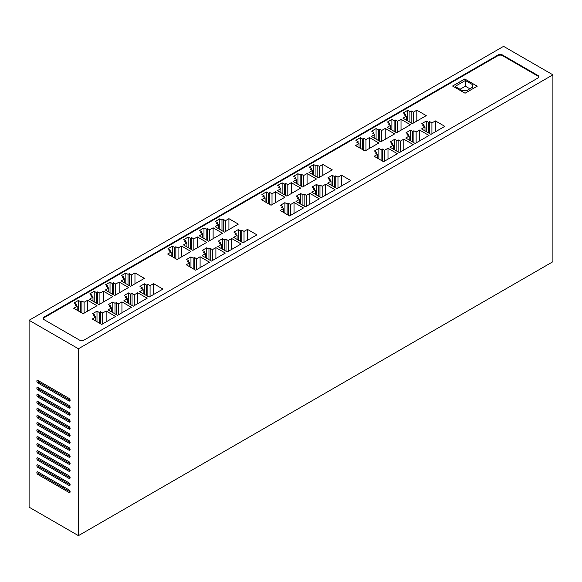 <?xml version="1.0" encoding="UTF-8"?>
<svg xmlns="http://www.w3.org/2000/svg" width="582" height="582" viewBox="0 0 582 582"><rect width="100%" height="100%" fill="white"/><g stroke="black" fill="none" stroke-linecap="round" stroke-linejoin="round"><path stroke-width="0.87" d="M69.011 482.849A1.564 0.902 60 0 1 70.029 484.231A1.564 0.902 60 0 1 69.789 485.49A1.564 0.902 60 0 1 69.011 485.41L37.968 467.492A1.564 0.902 60 0 1 36.942 466.109A1.564 0.902 60 0 1 37.183 464.851A1.564 0.902 60 0 1 37.968 464.931L69.011 482.849M37.968 464.931A1.564 0.902 -120 0 0 39.074 466.851L70.116 484.77L69.011 485.41M69.011 468.765A1.564 0.902 60 0 1 70.029 470.147A1.564 0.902 60 0 1 69.789 471.405A1.564 0.902 60 0 1 69.011 471.325L37.968 453.407A1.564 0.902 60 0 1 36.942 452.025A1.564 0.902 60 0 1 37.183 450.766A1.564 0.902 60 0 1 37.968 450.846L69.011 468.765M37.968 450.846A1.564 0.902 -120 0 0 39.074 452.767L70.116 470.685L69.011 471.325M69.011 454.688A1.564 0.902 60 0 1 70.029 456.07A1.564 0.902 60 0 1 69.789 457.328A1.564 0.902 60 0 1 69.011 457.248L37.968 439.33A1.564 0.902 60 0 1 36.942 437.948A1.564 0.902 60 0 1 37.183 436.689A1.564 0.902 60 0 1 37.968 436.769L69.011 454.688M37.968 436.769A1.564 0.902 -120 0 0 39.074 438.69L70.116 456.608L69.011 457.248M69.011 440.603A1.564 0.902 60 0 1 70.029 441.985A1.564 0.902 60 0 1 69.789 443.244A1.564 0.902 60 0 1 69.011 443.164L37.968 425.246A1.564 0.902 60 0 1 36.942 423.863A1.564 0.902 60 0 1 37.183 422.605A1.564 0.902 60 0 1 37.968 422.685L69.011 440.603M37.968 422.685A1.564 0.902 -120 0 0 39.074 424.605L70.116 442.524L69.011 443.164M69.011 426.526A1.564 0.902 60 0 1 70.029 427.908A1.564 0.902 60 0 1 69.789 429.167A1.564 0.902 60 0 1 69.011 429.087L37.968 411.168A1.564 0.902 60 0 1 36.942 409.786A1.564 0.902 60 0 1 37.183 408.528A1.564 0.902 60 0 1 37.968 408.608L69.011 426.526M37.968 408.608A1.564 0.902 -120 0 0 39.074 410.528L70.116 428.447L69.011 429.087M69.011 412.442A1.564 0.902 60 0 1 70.029 413.824A1.564 0.902 60 0 1 69.789 415.082A1.564 0.902 60 0 1 69.011 415.002L37.968 397.084A1.564 0.902 60 0 1 36.942 395.702A1.564 0.902 60 0 1 37.183 394.443A1.564 0.902 60 0 1 37.968 394.523L69.011 412.442M37.968 394.523A1.564 0.902 -120 0 0 39.074 396.444L70.116 414.362L69.011 415.002M69.011 398.364A1.564 0.902 60 0 1 70.029 399.747A1.564 0.902 60 0 1 69.789 401.005A1.564 0.902 60 0 1 69.011 400.925L37.968 383.007A1.564 0.902 60 0 1 36.942 381.625A1.564 0.902 60 0 1 37.183 380.366A1.564 0.902 60 0 1 37.968 380.446L69.011 398.364M37.968 380.446A1.564 0.902 -120 0 0 39.074 382.367L70.116 400.285L69.011 400.925M69.011 405.407A1.564 0.902 60 0 1 70.029 406.789A1.564 0.902 60 0 1 69.789 408.04A1.564 0.902 60 0 1 69.011 407.967L37.968 390.042A1.564 0.902 60 0 1 36.942 388.66A1.564 0.902 60 0 1 37.183 387.408A1.564 0.902 60 0 1 37.968 387.481L69.011 405.407M37.968 387.481A1.564 0.902 -120 0 0 39.074 389.402L70.116 407.327L69.011 407.967M69.011 419.484A1.564 0.902 60 0 1 70.029 420.866A1.564 0.902 60 0 1 69.789 422.125A1.564 0.902 60 0 1 69.011 422.045L37.968 404.126A1.564 0.902 60 0 1 36.942 402.744A1.564 0.902 60 0 1 37.183 401.485A1.564 0.902 60 0 1 37.968 401.565L69.011 419.484M37.968 401.565A1.564 0.902 -120 0 0 39.074 403.486L70.116 421.404L69.011 422.045M69.011 433.568A1.564 0.902 60 0 1 70.029 434.95A1.564 0.902 60 0 1 69.789 436.202A1.564 0.902 60 0 1 69.011 436.129L37.968 418.203A1.564 0.902 60 0 1 36.942 416.821A1.564 0.902 60 0 1 37.183 415.57A1.564 0.902 60 0 1 37.968 415.643L69.011 433.568M37.968 415.643A1.564 0.902 -120 0 0 39.074 417.563L70.116 435.489L69.011 436.129M69.011 447.645A1.564 0.902 60 0 1 70.029 449.028A1.564 0.902 60 0 1 69.789 450.286A1.564 0.902 60 0 1 69.011 450.206L37.968 432.288A1.564 0.902 60 0 1 36.942 430.906A1.564 0.902 60 0 1 37.183 429.647A1.564 0.902 60 0 1 37.968 429.727L69.011 447.645M37.968 429.727A1.564 0.902 -120 0 0 39.074 431.648L70.116 449.566L69.011 450.206M69.011 461.73A1.564 0.902 60 0 1 70.029 463.112A1.564 0.902 60 0 1 69.789 464.363A1.564 0.902 60 0 1 69.011 464.291L37.968 446.365A1.564 0.902 60 0 1 36.942 444.983A1.564 0.902 60 0 1 37.183 443.731A1.564 0.902 60 0 1 37.968 443.804L69.011 461.73M37.968 443.804A1.564 0.902 -120 0 0 39.074 445.725L70.116 463.65L69.011 464.291M69.011 475.807A1.564 0.902 60 0 1 70.029 477.189A1.564 0.902 60 0 1 69.789 478.448A1.564 0.902 60 0 1 69.011 478.368L37.968 460.449A1.564 0.902 60 0 1 36.942 459.067A1.564 0.902 60 0 1 37.183 457.808A1.564 0.902 60 0 1 37.968 457.889L69.011 475.807M37.968 457.889A1.564 0.902 -120 0 0 39.074 459.809L70.116 477.727L69.011 478.368M69.011 489.891A1.564 0.902 60 0 1 70.029 491.273A1.564 0.902 60 0 1 69.789 492.525A1.564 0.902 60 0 1 69.011 492.452L37.968 474.526A1.564 0.902 60 0 1 36.942 473.144A1.564 0.902 60 0 1 37.183 471.893A1.564 0.902 60 0 1 37.968 471.966L69.011 489.891M37.968 471.966A1.564 0.902 -120 0 0 39.074 473.886L70.116 491.812L69.011 492.452M62.914 487.651L64.02 487.01M69.011 484.129L69.796 483.678M416.821 110.194L426.242 115.629L412.391 123.631L402.962 118.19L406.432 116.189L404.214 114.909L405.458 114.188L403.246 112.908L407.676 110.347L409.895 111.628L411.139 110.907L413.358 112.188L416.821 110.194L416.821 121.071M413.358 112.188L413.358 123.071M411.139 110.907L411.139 122.911M409.895 111.628L409.895 122.191M407.676 110.347L407.676 120.91M405.458 114.188L405.458 115.629M406.432 116.189L406.432 120.19M401.027 119.31L410.448 124.752L396.589 132.754L387.168 127.312L390.631 125.312L388.412 124.031L389.664 123.311L387.445 122.031L391.882 119.47L394.094 120.75L395.345 120.03L397.564 121.311L401.027 119.31L401.027 130.193M397.564 121.311L397.564 132.194M395.345 120.03L395.345 132.034M394.094 120.75L394.094 131.314M391.882 119.47L391.882 130.033M389.664 123.311L389.664 124.752M390.631 125.312L390.631 129.313M385.226 128.433L394.654 133.875L380.795 141.87L371.374 136.435L374.837 134.435L372.618 133.154L373.862 132.434L371.651 131.154L376.081 128.593L378.3 129.873L379.544 129.153L381.763 130.433L385.226 128.433L385.226 139.309M381.763 130.433L381.763 141.31M379.544 129.153L379.544 141.15M378.3 129.873L378.3 140.429M376.081 128.593L376.081 139.149M373.862 132.434L373.862 133.875M374.837 134.435L374.837 138.429M369.432 137.548L378.853 142.99L364.994 150.993L355.573 145.551L359.036 143.55L356.824 142.27L358.068 141.55L355.849 140.269L360.287 137.708L362.506 138.989L363.75 138.269L365.969 139.549L369.432 137.548L369.432 148.432M365.969 139.549L365.969 150.432M363.75 138.269L363.75 150.272M362.506 138.989L362.506 149.552M360.287 137.708L360.287 148.272M358.068 141.55L358.068 142.99M359.036 143.55L359.036 147.552M435.394 120.91L444.815 126.352L430.956 134.355L421.535 128.913L424.998 126.912L422.779 125.632L424.031 124.912L421.812 123.631L426.242 121.071L428.461 122.351L429.712 121.631L431.924 122.911L435.394 120.91L435.394 131.794M431.924 122.911L431.924 133.795M429.712 121.631L429.712 133.634M428.461 122.351L428.461 132.914M426.242 121.071L426.242 131.634M424.031 124.912L424.031 126.352M424.998 126.912L424.998 130.914M419.593 130.033L429.014 135.475L415.162 143.47L405.734 138.029L409.204 136.035L406.985 134.755L408.229 134.035L406.018 132.754L410.448 130.193L412.667 131.474L413.911 130.754L416.13 132.034L419.593 130.033L419.593 140.909M416.13 132.034L416.13 142.91M413.911 130.754L413.911 142.75M412.667 131.474L412.667 142.03M410.448 130.193L410.448 140.749M408.229 134.035L408.229 135.475M409.204 136.035L409.204 140.029M403.799 139.149L413.22 144.591L399.361 152.593L389.94 147.151L393.403 145.151L391.184 143.87L392.435 143.15L390.216 141.87L394.654 139.309L396.866 140.589L398.117 139.869L400.336 141.15L403.799 139.149L403.799 150.032M400.336 141.15L400.336 152.033M398.117 139.869L398.117 151.873M396.866 140.589L396.866 151.153M394.654 139.309L394.654 149.872M392.435 143.15L392.435 144.591M393.403 145.151L393.403 149.152M322.872 164.43L332.293 169.871L318.434 177.874L309.013 172.432L312.476 170.431L310.264 169.151L311.508 168.431L309.289 167.15L313.727 164.59L315.946 165.87L317.19 165.15L319.409 166.43L322.872 164.43L322.872 175.313M319.409 166.43L319.409 177.314M317.19 165.15L317.19 177.154M315.946 165.87L315.946 176.433M313.727 164.59L313.727 175.153M311.508 168.431L311.508 169.871M312.476 170.431L312.476 174.433M307.078 173.552L316.499 178.994L302.64 186.997L293.219 181.555L296.682 179.554L294.463 178.274L295.714 177.554L293.495 176.273L297.926 173.712L300.145 174.993L301.396 174.273L303.608 175.553L307.078 173.552L307.078 184.436M303.608 175.553L303.608 186.436M301.396 174.273L301.396 186.276M300.145 174.993L300.145 185.556M297.926 173.712L297.926 184.276M295.714 177.554L295.714 178.994M296.682 179.554L296.682 183.556M291.276 182.675L300.698 188.117L286.846 196.112L277.418 190.678L280.888 188.677L278.669 187.397L279.913 186.677L277.694 185.396L282.132 182.835L284.351 184.116L285.595 183.395L287.814 184.676L291.276 182.675L291.276 193.551M287.814 184.676L287.814 195.552M285.595 183.395L285.595 195.392M284.351 184.116L284.351 194.672M282.132 182.835L282.132 193.391M279.913 186.677L279.913 188.117M280.888 188.677L280.888 192.671M275.482 191.791L284.904 197.233L271.045 205.235L261.624 199.793L265.086 197.793L262.868 196.512L264.119 195.792L261.9 194.512L266.338 191.951L268.549 193.231L269.801 192.511L272.012 193.791L275.482 191.791L275.482 202.674M272.012 193.791L272.012 204.675M269.801 192.511L269.801 204.515M268.549 193.231L268.549 203.795M266.338 191.951L266.338 202.514M264.119 195.792L264.119 197.233M265.086 197.793L265.086 201.794M341.438 175.153L350.866 180.595L337.007 188.597L327.586 183.155L331.049 181.155L328.83 179.874L330.074 179.154L327.862 177.874L332.293 175.313L334.512 176.593L335.756 175.873L337.975 177.154L341.438 175.153L341.438 186.036M337.975 177.154L337.975 188.037M335.756 175.873L335.756 187.877M334.512 176.593L334.512 187.157M332.293 175.313L332.293 185.876M330.074 179.154L330.074 180.595M331.049 181.155L331.049 185.156M325.644 184.276L335.065 189.717L321.206 197.713L311.785 192.271L315.248 190.278L313.036 188.997L314.28 188.277L312.061 186.997L316.499 184.436L318.718 185.716L319.962 184.996L322.181 186.276L325.644 184.276L325.644 195.152M322.181 186.276L322.181 197.153M319.962 184.996L319.962 196.992M318.718 185.716L318.718 196.272M316.499 184.436L316.499 194.992M314.28 188.277L314.28 189.717M315.248 190.278L315.248 194.272M309.842 193.391L319.271 198.833L305.412 206.836L295.991 201.394L299.454 199.393L297.235 198.113L298.486 197.393L296.267 196.112L300.698 193.551L302.916 194.832L304.168 194.112L306.379 195.392L309.842 193.391L309.842 204.275M306.379 195.392L306.379 206.275M304.168 194.112L304.168 206.115M302.916 194.832L302.916 205.395M300.698 193.551L300.698 204.115M298.486 197.393L298.486 198.833M299.454 199.393L299.454 203.394M228.922 218.672L238.344 224.114L224.485 232.116L215.064 226.674L218.526 224.674L216.308 223.393L217.559 222.673L215.34 221.393L219.778 218.832L221.989 220.112L223.241 219.392L225.452 220.673L228.922 218.672L228.922 229.555M225.452 220.673L225.452 231.556M223.241 219.392L223.241 231.396M221.989 220.112L221.989 230.676M219.778 218.832L219.778 229.395M217.559 222.673L217.559 224.114M218.526 224.674L218.526 228.675M213.121 227.795L222.542 233.237L208.691 241.239L199.262 235.797L202.732 233.797L200.514 232.516L201.758 231.796L199.546 230.516L203.976 227.955L206.195 229.235L207.439 228.515L209.658 229.795L213.121 227.795L213.121 238.678M209.658 229.795L209.658 240.679M207.439 228.515L207.439 240.519M206.195 229.235L206.195 239.799M203.976 227.955L203.976 238.518M201.758 231.796L201.758 233.237M202.732 233.797L202.732 237.798M197.327 236.918L206.748 242.359L192.889 250.355L183.468 244.92L186.931 242.92L184.712 241.639L185.964 240.919L183.745 239.638L188.182 237.078L190.394 238.358L191.645 237.638L193.864 238.918L197.327 236.918L197.327 247.794M193.864 238.918L193.864 249.794M191.645 237.638L191.645 249.634M190.394 238.358L190.394 248.914M188.182 237.078L188.182 247.634M185.964 240.919L185.964 242.359M186.931 242.92L186.931 246.913M181.526 246.033L190.954 251.475L177.095 259.477L167.674 254.036L171.137 252.035L168.918 250.755L170.162 250.034L167.951 248.754L172.381 246.193L174.6 247.474L175.844 246.753L178.063 248.034L181.526 246.033L181.526 256.917M178.063 248.034L178.063 258.917M175.844 246.753L175.844 258.757M174.6 247.474L174.6 258.037M172.381 246.193L172.381 256.757M170.162 250.034L170.162 251.475M171.137 252.035L171.137 256.036M247.488 229.395L256.909 234.837L243.058 242.84L233.629 237.398L237.092 235.397L234.881 234.117L236.125 233.397L233.906 232.116L238.344 229.555L240.562 230.836L241.806 230.116L244.025 231.396L247.488 229.395L247.488 240.279M244.025 231.396L244.025 242.279M241.806 230.116L241.806 242.119M240.562 230.836L240.562 241.399M238.344 229.555L238.344 240.119M236.125 233.397L236.125 234.837M237.092 235.397L237.092 239.398M231.694 238.518L241.115 243.96L227.256 251.955L217.835 246.513L221.298 244.52L219.079 243.24L220.331 242.519L218.112 241.239L222.542 238.678L224.761 239.959L226.012 239.238L228.224 240.519L231.694 238.518L231.694 249.394M228.224 240.519L228.224 251.395M226.012 239.238L226.012 251.235M224.761 239.959L224.761 250.515M222.542 238.678L222.542 249.234M220.331 242.519L220.331 243.96M221.298 244.52L221.298 248.514M215.893 247.634L225.314 253.075L211.462 261.078L202.034 255.636L205.504 253.636L203.285 252.355L204.529 251.635L202.318 250.355L206.748 247.794L208.967 249.074L210.211 248.354L212.43 249.634L215.893 247.634L215.893 258.517M212.43 249.634L212.43 260.518M210.211 248.354L210.211 260.358M208.967 249.074L208.967 259.637M206.748 247.794L206.748 258.357M204.529 251.635L204.529 253.075M205.504 253.636L205.504 257.637M387.998 148.272L397.426 153.713L383.567 161.716L374.146 156.274L377.609 154.274L375.39 152.993L376.634 152.273L374.422 150.993L378.853 148.432L381.072 149.712L382.316 148.992L384.535 150.272L387.998 148.272L387.998 159.155M384.535 150.272L384.535 161.156M382.316 148.992L382.316 160.996M381.072 149.712L381.072 160.276M378.853 148.432L378.853 158.995M376.634 152.273L376.634 153.713M377.609 154.274L377.609 158.275M294.048 202.514L303.469 207.956L289.618 215.958L280.189 210.517L283.652 208.516L281.441 207.236L282.685 206.515L280.466 205.235L284.904 202.674L287.122 203.955L288.366 203.234L290.585 204.515L294.048 202.514L294.048 213.398M290.585 204.515L290.585 215.398M288.366 203.234L288.366 215.238M287.122 203.955L287.122 214.518M284.904 202.674L284.904 213.238M282.685 206.515L282.685 207.956M283.652 208.516L283.652 212.517M200.099 256.757L209.52 262.198L195.661 270.201L186.24 264.759L189.703 262.758L187.484 261.478L188.735 260.758L186.516 259.477L190.954 256.917L193.166 258.197L194.417 257.477L196.636 258.757L200.099 256.757L200.099 267.64M196.636 258.757L196.636 269.641M194.417 257.477L194.417 269.481M193.166 258.197L193.166 268.76M190.954 256.917L190.954 267.48M188.735 260.758L188.735 262.198M189.703 262.758L189.703 266.76M134.966 272.914L144.394 278.356L130.535 286.359L121.114 280.917L124.577 278.916L122.358 277.636L123.602 276.916L121.391 275.635L125.821 273.074L128.04 274.355L129.284 273.635L131.503 274.915L134.966 272.914L134.966 283.798M131.503 274.915L131.503 285.798M129.284 273.635L129.284 285.638M128.04 274.355L128.04 284.918M125.821 273.074L125.821 283.638M123.602 276.916L123.602 278.356M124.577 278.916L124.577 282.917M119.172 282.037L128.593 287.479L114.734 295.481L105.313 290.04L108.776 288.039L106.564 286.759L107.808 286.038L105.589 284.758L110.027 282.197L112.246 283.478L113.49 282.757L115.709 284.038L119.172 282.037L119.172 292.921M115.709 284.038L115.709 294.921M113.49 282.757L113.49 294.761M112.246 283.478L112.246 294.041M110.027 282.197L110.027 292.761M107.808 286.038L107.808 287.479M108.776 288.039L108.776 292.04M103.378 291.16L112.799 296.602L98.94 304.597L89.519 299.163L92.982 297.162L90.763 295.882L92.014 295.161L89.795 293.881L94.226 291.32L96.445 292.601L97.696 291.88L99.908 293.161L103.378 291.16L103.378 302.036M99.908 293.161L99.908 304.037M97.696 291.88L97.696 303.877M96.445 292.601L96.445 303.157M94.226 291.32L94.226 301.876M92.014 295.161L92.014 296.602M92.982 297.162L92.982 301.156M87.576 300.276L96.998 305.717L83.146 313.72L73.718 308.278L77.188 306.278L74.969 304.997L76.213 304.277L73.994 302.996L78.432 300.436L80.651 301.716L81.895 300.996L84.114 302.276L87.576 300.276L87.576 311.159M84.114 302.276L84.114 313.16M81.895 300.996L81.895 313M80.651 301.716L80.651 312.279M78.432 300.436L78.432 310.999M76.213 304.277L76.213 305.717M77.188 306.278L77.188 310.279M153.539 283.638L162.96 289.079L149.101 297.082L139.68 291.64L143.143 289.64L140.924 288.359L142.175 287.639L139.956 286.359L144.394 283.798L146.606 285.078L147.857 284.358L150.076 285.638L153.539 283.638L153.539 294.521M150.076 285.638L150.076 296.522M147.857 284.358L147.857 296.362M146.606 285.078L146.606 295.641M144.394 283.798L144.394 294.361M142.175 287.639L142.175 289.079M143.143 289.64L143.143 293.641M137.738 292.761L147.166 298.202L133.307 306.197L123.886 300.756L127.349 298.762L125.13 297.482L126.374 296.762L124.162 295.481L128.593 292.921L130.812 294.201L132.056 293.481L134.275 294.761L137.738 292.761L137.738 303.637M134.275 294.761L134.275 305.637M132.056 293.481L132.056 305.477M130.812 294.201L130.812 304.757M128.593 292.921L128.593 303.477M126.374 296.762L126.374 298.202M127.349 298.762L127.349 302.756M121.944 301.876L131.365 307.318L117.506 315.32L108.085 309.879L111.548 307.878L109.336 306.598L110.58 305.877L108.361 304.597L112.799 302.036L115.018 303.317L116.262 302.596L118.481 303.877L121.944 301.876L121.944 312.76M118.481 303.877L118.481 314.76M116.262 302.596L116.262 314.6M115.018 303.317L115.018 313.88M112.799 302.036L112.799 312.599M110.58 305.877L110.58 307.318M111.548 307.878L111.548 311.879M106.142 310.999L115.571 316.441L101.712 324.443L92.291 319.001L95.754 317.001L93.535 315.72L94.786 315L92.567 313.72L96.998 311.159L99.216 312.439L100.468 311.719L102.679 313L106.142 310.999L106.142 321.882M102.679 313L102.679 323.883M100.468 311.719L100.468 323.723M99.216 312.439L99.216 323.003M96.998 311.159L96.998 321.722M94.786 315L94.786 316.441M95.754 317.001L95.754 321.002M552.9 74.831L552.9 261.718L78.432 535.651L29.1 507.169L29.1 320.282L78.432 348.764L552.9 74.831L503.568 46.349L29.1 320.282M43.199 318.681A3.136 1.811 180 0 1 44.065 317.721L498.025 55.632A3.136 1.811 180 0 1 502.462 55.632L537.935 76.111A3.136 1.811 180 0 1 538.801 77.071M537.935 75.471A3.136 1.811 180 0 1 538.852 76.751A3.136 1.811 180 0 1 537.935 78.032L83.975 340.121A3.136 1.811 180 0 1 79.538 340.121L44.065 319.642A3.136 1.811 180 0 1 43.148 318.361A3.136 1.811 180 0 1 44.065 317.081L498.025 54.992A3.136 1.811 180 0 1 502.462 54.992L537.935 75.471L537.935 76.111M452.578 86.027L465.047 93.229L477.24 86.187L464.771 78.992L452.578 86.027M464.771 78.992L477.182 86.223M452.629 86.063L464.771 79.05M465.36 80.505L455.088 86.434L461.89 90.363L466.597 90.668L472.686 87.147L472.162 84.426L465.36 80.505L465.36 86.201L469.849 88.791M472.162 84.426L472.162 87.453M460.02 89.286L465.36 86.201M78.432 535.651L78.432 348.764M37.968 467.492L39.074 466.851M37.968 453.407L39.074 452.767M37.968 439.33L39.074 438.69M37.968 425.246L39.074 424.605M37.968 411.168L39.074 410.528M37.968 397.084L39.074 396.444M37.968 383.007L39.074 382.367M37.968 390.042L39.074 389.402M37.968 404.126L39.074 403.486M37.968 418.203L39.074 417.563M37.968 432.288L39.074 431.648M37.968 446.365L39.074 445.725M37.968 460.449L39.074 459.809M37.968 474.526L39.074 473.886M502.462 54.992L502.462 55.632M498.025 54.992L498.025 55.632M44.065 317.081L44.065 317.721"/></g></svg>
